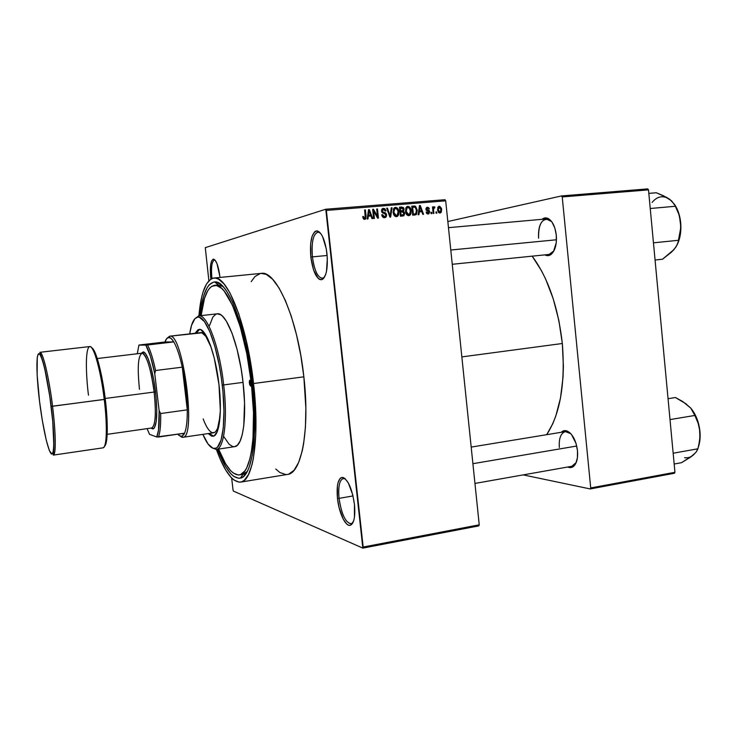 <?xml version="1.0" encoding="UTF-8"?>
<svg xmlns="http://www.w3.org/2000/svg" width="737" height="737" viewBox="0 0 737 737"><rect width="100%" height="100%" fill="white"/><g stroke="black" fill="none" stroke-linecap="round" stroke-linejoin="round"><path stroke-width="1.11" d="M211.915 278.328L212.855 278.236L211.915 278.328C210.948 267.549 211.768 261.442 214.384 260.014L214.614 260.014C211.832 261.009 210.929 267.116 211.915 278.328L210.754 278.466L211.915 278.328M219.884 276.513L217.01 263.708L215.047 260.097L213.14 259.166L211.574 261.027L210.579 265.357L210.754 278.466C209.713 266.637 210.662 260.189 213.592 259.138C216.346 260.308 218.447 266.103 219.884 276.513M312.424 256.881C314.478 271.078 317.969 278.199 322.907 278.236L324.51 277.121L322.345 278.356C317.629 277.481 314.321 270.322 312.424 256.881L327.154 255.481L312.424 256.881C311.327 242.409 313.142 234.136 317.868 232.081L320.245 232.892L318.448 232.091C313.326 233.334 311.327 241.598 312.424 256.881L310.83 257.084L312.424 256.881M326.97 253.629C328.085 268.185 326.38 276.854 321.866 279.636C316.67 279.572 312.995 272.054 310.83 257.084L313.612 270.12L318.144 278.374L319.794 279.516L321.424 279.738L322.963 279.028L325.524 274.892L326.445 271.612L327.348 258.512L326.279 248.811L322.613 236.66L321.028 233.905L317.684 231.022L316.062 230.976L314.552 231.869L312.101 236.264L310.673 243.459L310.83 257.084C309.66 240.962 311.769 232.238 317.15 230.902C321.82 232.542 325.091 240.115 326.97 253.629M339.066 498.359C341.664 514.951 345.837 523.39 351.567 523.694L353.014 522.515L351.042 523.85C345.46 522.634 341.471 514.14 339.066 498.359L353.014 495.937L339.066 498.359C338.053 486.696 339.444 480.073 343.239 478.479L345.533 479.059L343.783 478.451C339.61 479.363 338.034 485.996 339.066 498.359L337.472 498.415L339.066 498.359M354.451 504.403C355.455 516.029 354.184 522.948 350.637 525.168C345.874 527.554 338.937 513.182 337.472 498.415L339.075 507.581L343.285 519.272L346.703 523.998L348.408 525.122L350.029 525.343L351.503 524.624L353.751 520.534L354.442 517.3L354.451 504.403L352.765 494.886L348.371 483.011L344.879 478.479L343.175 477.521L341.581 477.484L340.162 478.359L338.043 482.643L337.417 485.876L337.472 498.415C336.385 485.37 338.034 478.359 342.429 477.392C348.021 479.4 352.028 488.41 354.451 504.403M317.831 231.068L317.887 231.575L317.831 231.068M323.018 278.282L323.092 278.918L323.018 278.282M551.304 254.274C549.268 255.896 547.121 256.089 544.873 254.864L548.402 255.619L550.244 254.993L553.478 251.685L556.269 242.611L556.297 235.186C556.896 244.131 555.237 250.488 551.304 254.274L553.957 250.829L549.074 254.44L452.26 264.288M573.994 465.996C572.17 467.719 570.097 468.05 567.776 467L571.23 467.516L572.99 466.807L575.837 463.361L577.421 457.695L577.486 450.666C578.048 457.769 576.878 462.873 573.994 465.996L576.223 462.495L571.875 466.281L474.95 483.435M240.925 474.416L243.072 474.269L247.208 471.579L242.574 474.37L240.925 474.416M252.367 383.397C258.401 434.471 252.128 476.728 240.354 478.129C232.781 478.958 225.181 469.34 217.553 449.257L225.688 466.742L230.976 473.928L233.601 476.277L238.705 478.295L241.119 477.898L243.422 476.544L247.549 470.925L249.336 466.668L252.211 455.411L254.523 432.416L254.145 403.977L251.031 372.977L247.586 352.516L240.769 324.566L232.689 302.363L227.014 291.769L224.186 287.872L221.413 284.952L216.107 282.059L213.638 282.059L209.142 284.869L207.161 287.614L203.799 295.528L201.302 306.362L200.077 315.712C202.279 294.349 207.152 283.091 214.688 281.939C227.475 279.728 246.296 327.486 252.367 383.397M288.747 474.121L294.054 470.289L298.632 462.486L302.244 450.887L303.626 443.766L305.431 427.211L305.864 408.169L303.856 376.828C297.757 318.789 276.191 269.917 261.119 273.39L213.905 278.042C227.18 274.698 247.153 324.556 253.546 383.526L303.856 376.828L300.825 355.538L296.587 335.114L291.373 316.542L285.44 300.632L279.074 288.038L272.579 279.212L266.241 274.357L261.091 273.399M240.64 482.099L287.43 474.444C301.516 473.596 310.028 429.864 303.856 376.828L253.546 383.526L250.488 361.885L246.388 341.111L238.733 313.695L230.055 293.123L224.159 284.086L218.456 279.083L215.757 278.116L213.186 278.153L210.773 279.176L206.471 284.012L202.988 292.285L201.588 297.582L198.907 315.841C200.971 292.478 205.964 279.885 213.905 278.042M562.331 343.506C558.149 306.905 548.098 277.794 532.169 256.154L541.4 270.562L545.749 279.305L553.275 298.946L558.895 320.687L562.331 343.506L461.85 356.901L562.331 343.506L563.39 366.271L563.022 377.289L560.516 397.943L555.827 415.981L552.75 423.775L546.697 434.673C560.249 413.779 565.463 383.387 562.331 343.506M205.291 247.641L325.763 209.234L445.01 199.718L445.692 200.851L326.353 210.413L363.166 547.038L479.234 524.827L445.692 200.851L479.234 524.827L478.792 525.886L479.234 524.827L363.166 547.038L362.834 548.116L478.792 525.886L362.834 548.116L233.399 491.072L362.834 548.116L325.763 209.234L326.353 210.413L445.692 200.851L445.01 199.718L325.763 209.234L205.291 247.641L208.875 280.751L205.291 247.641M436.709 211.888L436.848 213.168L436.111 213.233L435.972 211.952L436.709 211.888L435.972 211.952L436.111 213.233L436.848 213.168L436.709 211.888L435.991 212.072L436.709 211.888M433.549 210.036L433.9 213.417L433.172 213.481L432.49 206.959L433.227 206.894L433.338 207.935L433.918 206.756L434.83 207.005L434.71 207.954L433.632 208.359L433.549 210.036L433.549 208.691L434.71 207.954L434.83 207.005L433.881 206.775L433.338 207.935L433.227 206.894L432.49 206.959L433.172 213.481L433.9 213.417L433.549 210.036L432.831 210.22L433.549 210.036M431.67 212.311L431.799 213.592L431.062 213.656L430.933 212.376L431.67 212.311L430.933 212.376L431.062 213.656L431.799 213.592L431.67 212.311L430.942 212.496L431.67 212.311M429.699 211.759L428.842 213.822L426.769 213.518L426.106 212.072L426.834 211.897L428.086 213.085L428.98 211.989L426.133 210.008L426.465 207.613L427.736 207.263L428.916 207.945L429.303 208.986L427.515 208.193L426.677 209.216L429.054 210.349L429.699 211.759L426.649 209.068L427.515 208.193L429.303 208.986L427.396 207.254L426.659 207.475L425.922 209.262L428.98 211.989L428.086 213.085L426.834 211.897L426.106 212.072L428.133 214.016L428.833 213.822L429.699 211.759L428.971 211.943L429.699 211.759M419.298 211.934L418.938 214.67L418.155 214.743L419.473 205.549L420.256 205.485L423.563 214.283L422.789 214.347L421.868 211.722L419.298 211.934L421.868 211.722L422.789 214.347L423.563 214.283L420.256 205.485L419.473 205.549L418.155 214.743L418.938 214.67L419.298 211.934L418.533 212.127L419.298 211.934M408.795 215.646L406.953 214.946L405.765 212.965L405.838 207.871L408.178 206.369L409.689 207.088L410.675 208.599L411.062 213.306L410.233 214.937L408.795 215.646L410.795 214.089L411.191 210.782C411.053 208.276 409.929 206.802 407.819 206.369L406.806 206.719L405.424 211.372L406.492 214.412L408.795 215.646M396.451 216.687L394.599 215.978L393.392 213.997L393.466 208.875L395.833 207.373L397.344 208.092L398.349 209.612L398.745 214.329L397.906 215.978L396.451 216.687L398.459 215.112L398.864 211.795C398.726 209.28 397.593 207.806 395.465 207.373L394.369 207.77L393.061 212.385L394.129 215.444L396.451 216.687M364.668 219.359L363.304 218.696L362.687 216.641L363.452 216.457L364.179 218.198L365.257 217.802L364.64 209.99L365.414 209.925L365.838 218.631L364.668 219.359L365.497 219.046L366.077 216.144L365.414 209.925L364.64 209.99L365.34 217.516L364.585 218.281L363.452 216.457L362.687 216.641L363.387 218.806L364.668 219.359M368.343 216.171L367.975 218.953L367.164 219.027L368.518 209.677L369.329 209.612L372.756 218.557L371.955 218.622L370.997 215.95L368.343 216.171L370.997 215.95L371.955 218.622L372.756 218.557L369.329 209.612L368.518 209.677L367.164 219.027L367.975 218.953L368.343 216.171L367.551 216.383L368.343 216.171M373.622 211.104L374.405 218.419L373.631 218.484L372.655 209.336L373.475 209.271L377.482 216.328L376.699 209.013L377.464 208.949L378.44 218.078L377.62 218.143L373.622 211.104L377.62 218.143L378.44 218.078L377.464 208.949L376.699 209.013L377.482 216.328L373.475 209.271L372.655 209.336L373.631 218.484L374.405 218.419L373.622 211.104L372.867 211.316L373.622 211.104M386.658 214.845L386.216 216.798L385.036 217.608L383.507 217.553L382.208 216.402L381.72 214.817L382.466 214.633L384.152 216.604L385.359 216.328L385.912 215.25L385.442 213.951L382.614 212.929L381.757 211.906L381.702 209.603L383 208.424L384.834 208.672L386.013 210.883L385.267 211.058L384.603 209.686L383.295 209.446L382.411 210.146L382.503 211.703L385.82 213.104L386.658 214.845L385.276 212.772L382.641 211.897L382.3 210.994L383.572 209.409L385.267 211.058L386.013 210.883L383.433 208.35L382.328 208.746L381.536 211.022L385.902 214.928L385.34 216.346L384.521 216.614L382.466 214.633L381.72 214.817L384.567 217.682L385.709 217.304L386.658 214.845L385.912 215.047L386.658 214.845M392.056 207.77L390.647 217.056L389.901 217.111L386.685 208.203L387.478 208.138L390.113 216.024L391.264 207.834L392.056 207.77L391.264 207.834L390.113 216.024L387.478 208.138L386.685 208.203L389.901 217.111L390.647 217.056L392.056 207.77L391.236 208L392.056 207.77M404.751 213.186L403.894 215.711L400.421 216.227L399.463 207.171L403.379 207.456L404.125 209.363L403.498 211.049L404.751 213.186L403.498 211.049L404.106 209.087L401.803 206.977L399.463 207.171L400.421 216.227L403.885 215.72L404.751 213.186L404.014 213.38L404.751 213.186M417.253 210.22L416.516 214.301L412.729 215.195L411.78 206.167L415.594 206.332L417.253 210.22L415.069 206.074L411.78 206.167L412.729 215.195L416.027 214.697L417.253 210.22L416.525 210.413L417.253 210.22M441.629 209.419L441.242 212.201L440.21 212.984L438.948 212.781L437.631 210.395L437.971 207.097L439.759 206.323L441.435 208.313L441.629 209.419L439.252 206.286L438.607 206.48L437.557 209.824L439.952 213.021L440.542 212.864L441.629 209.419L440.91 209.603L441.629 209.419M231.658 478.018L233.049 490.041L231.658 478.018M523.178 474.895L590.208 488.935L674.383 473.265L674.945 472.297L648.496 189.86L562.23 196.936L590.715 487.949L674.945 472.297L674.383 473.265L590.208 488.935L523.178 474.895M447.838 221.533L561.52 195.931L647.74 188.884L648.496 189.86L674.945 472.297L590.715 487.949L590.208 488.935L590.715 487.949L562.23 196.936L561.52 195.931L562.23 196.936L648.496 189.86L647.74 188.884L561.52 195.931L447.838 221.533M577.486 450.666L576.021 443.388L571.497 434.508L569.609 432.555L565.694 430.657L563.823 430.767L561.262 432.278C563.059 430.537 565.122 430.168 567.453 431.163C572.76 434.25 576.104 440.744 577.486 450.666M556.297 235.186L554.832 228.009L552.087 222.215L550.373 220.133L546.596 217.977L544.68 217.986L542.017 219.322C544.035 217.673 546.191 217.461 548.466 218.677C552.649 221.413 555.265 226.922 556.297 235.186M559.337 447.516C558.775 438.404 560.783 433.098 565.362 431.606L570.807 433.697L567.453 431.163M538.572 238.217C538.056 227.107 540.608 220.685 546.237 218.944L551.635 221.579L549.323 219.663C541.935 218.014 538.351 224.195 538.572 238.217M233.399 491.072L233.049 490.041L233.399 491.072M260.299 273.51L254.984 276.522L251.216 281.635M275.739 469.027L279.94 472.546L285.892 474.554M253.546 383.526C259.912 437.419 253.077 481.547 240.603 482.099C232.459 482.367 224.389 471.477 216.392 449.432L220.345 459.446L225.715 470.04L231.206 477.548L233.942 480.027L239.249 482.182L241.764 481.805L244.168 480.423L248.48 474.628L251.971 464.854L253.353 458.543L255.785 434.627L255.398 404.991L253.546 383.526M217.802 285.007L222.998 286.509L218.299 284.979L214.688 281.939M362.696 216.66L363.452 216.457L362.696 216.66M363.267 218.64L364.585 218.281L363.267 218.64M364.658 210.146L365.414 209.925L364.658 210.146M365.322 216.356L366.077 216.144L365.322 216.356M364.17 218.392L363.875 219.221L364.17 218.392M368.5 209.852L369.329 209.612L368.5 209.852M369.357 215.25L369.661 216.061L369.357 215.25M368.693 215.434L370.628 214.9L368.693 215.434M368.491 215.075L368.915 212.357L368.104 212.588L368.915 212.357L369.09 210.589L368.362 210.8L369.09 210.589L370.628 214.9L367.708 215.296L370.628 214.9L369.09 210.589L368.491 215.075M372.673 209.501L373.475 209.271L372.673 209.501M376.708 216.54L377.482 216.328L376.708 216.54M376.718 209.161L377.464 208.949L376.718 209.161M381.72 214.835L382.466 214.633L381.72 214.835M382.743 217.083L384.521 216.614L382.743 217.083M382.558 208.599L383.433 208.35L382.558 208.599M382.116 208.94L383.166 209.483L382.116 208.94M381.554 211.197L382.3 210.994L381.554 211.197M381.858 212.109L382.641 211.897L381.858 212.109M382.448 212.809L383.903 212.413L382.448 212.809M383.461 213.269L385.276 212.772L383.461 213.269M384.567 216.604L383.931 217.664L384.567 216.604M386.741 208.35L387.478 208.138L386.741 208.35M389.062 214.78L389.661 214.614L389.062 214.78M389.56 216.171L390.113 216.024L389.56 216.171M394.636 207.604L395.465 207.373L394.636 207.604M394.111 207.981L395.17 208.516L394.111 207.981M398.127 211.998L398.864 211.795L398.127 211.998M396.451 215.609L398.459 215.112L396.432 215.646L395.741 216.632L397.685 214.734L398.109 211.832L397.086 215.37L394.673 216.052L396.331 215.619L393.816 212.339L394.756 208.728L395.585 208.433L397.575 209.805L398.109 211.832L397.225 209.244L395.447 208.451L394.203 209.345L393.816 212.339L393.079 212.542L393.816 212.339L394.857 215.011L396.469 215.609M399.5 207.558L401.803 206.977L399.758 207.539L401.389 208.083L399.5 207.558M399.979 211.307L402.024 210.754L399.878 211.068L400.615 210.874L400.329 208.166L404.106 209.087L402.936 210.533L400.762 211.15M401.932 210.837L401.453 211.593L403.498 211.049L401.858 211.841L401.932 210.837M402.642 215.001L402.034 216.098L402.642 215.001M400.615 215.499L402.651 214.974L400.32 215.296L401.057 215.112L400.725 211.934L402.209 211.814L404.005 213.26L403.425 214.799L401.379 215.324M400.329 208.166L399.592 208.368L400.329 208.166L400.615 210.874L403.102 210.395L402.927 208.276L400.329 208.166M400.725 211.934L399.988 212.127L400.725 211.934L401.057 215.112L403.738 214.522L403.434 212.044L400.725 211.934M407.017 206.59L407.819 206.369L407.017 206.59M406.465 206.986L407.478 207.53L406.465 206.986M410.454 210.975L411.191 210.782L410.454 210.975M408.731 214.587L410.795 214.089L408.722 214.614L408.049 215.591L408.731 214.587M406.179 211.316L407.174 207.687L407.939 207.429L409.91 208.801L410.445 210.819L409.385 214.366L407.027 215.011L408.676 214.587L406.179 211.316L405.442 211.51L406.179 211.316L407.653 214.329L409.661 214.145L410.481 211.418L409.348 207.991L408.243 207.429L406.925 207.88L406.179 211.316M412.047 206.544L413.872 206.001L411.826 206.553L415.069 206.074L412.987 206.636L413.724 207.079L412.692 206.572M414.903 213.942L414.157 215.075L414.903 213.942M413.365 214.08L412.637 207.161L411.909 207.364L415.042 207.152L416.506 210.266L415.696 213.702L412.656 214.485L415.585 213.758L416.405 212.652L416.221 208.755L414.774 207.069L412.637 207.161L413.365 214.08M412.656 214.495L413.568 214.255M419.454 205.697L420.256 205.485L419.454 205.697M420.044 211.068L420.339 211.841L420.044 211.068M419.399 211.233L421.509 210.69L419.399 211.233M419.436 210.856L419.86 208.184L419.067 208.387L419.86 208.184L420.016 206.452L419.316 206.636L420.016 206.452L421.509 210.69L418.69 211.049L421.509 210.69L420.016 206.452L419.436 210.856M426.115 212.072L426.834 211.897L426.115 212.072M426.695 213.426L428.086 213.085L426.695 213.426M426.741 207.429L427.396 207.254L426.741 207.429M425.922 209.253L426.649 209.068L425.922 209.253M426.05 209.815L426.944 209.584L426.05 209.815M426.299 210.275L427.828 209.888L426.299 210.275M427.515 213.223L427.239 213.868L427.515 213.223M432.499 207.088L433.227 206.894L432.499 207.088M432.61 208.129L433.338 207.935L432.61 208.129M433.494 207.346L434.83 207.005L433.494 207.346M432.693 208.912L433.549 208.691L432.693 208.912M438.699 206.424L439.252 206.286L438.699 206.424M439.307 212.238L439.012 212.818L439.307 212.238M438.285 209.759L439.326 207.217L440.91 209.548L440.192 211.998L438.515 212.431L439.869 212.09L438.285 209.759L437.566 209.944L438.285 209.759L439.178 211.888L440.486 211.768L440.91 209.548L440.017 207.419L438.598 207.696L438.285 209.759M439.04 207.29L437.704 207.631L439.04 207.29M249.364 383.065L249.806 380.172L251.022 383.249L250.691 386.096L249.696 384.732L249.299 381.932L249.696 380.218L250.543 381.112L250.589 386.133L249.364 383.065L250.976 382.853L249.364 383.065M199.598 329.402L196.171 333.142L199.11 329.596M195.093 333.271L199.045 329.421C205.734 327.753 215.637 354.267 218.981 384.631L220.345 410.527L218.797 426.308L217.24 431.642L214.117 435.908L211.639 436.166L208.212 433.577L213.03 436.276C219.331 436.018 222.316 412.471 218.981 384.631L214.292 358.237L210.386 345.119L207.548 338.292L204.665 333.299L200.51 329.596L198.023 329.725L195.093 333.271M223.698 384.926L222.252 385.036C226.37 419.408 222.629 448.216 214.928 448.52C211.068 448.805 207.042 444.089 202.868 434.36L208.074 444.024L213.048 448.336L216.116 448.133L217.516 447.073L221.054 440.109L223.283 427.828L223.956 411.218L222.952 391.808L221.386 378.238L219.175 364.87L214.882 346.482L209.815 331.641L204.481 321.664L199.377 317.269L197.802 317.094L194.936 318.633L191.528 325.367L189.722 333.889C191.251 323.414 193.923 317.813 197.737 317.103C205.909 315.031 218.124 347.532 222.252 385.036L223.698 384.926C227.88 419.878 224.048 449.146 216.199 449.459L211.602 447.608L216.181 449.469C224.039 449.192 227.88 419.906 223.698 384.926L243.044 382.365L223.698 384.926C219.497 346.758 207.033 313.713 198.704 315.86C207.051 313.759 219.506 346.786 223.698 384.926M216.199 449.459L234.624 446.659C242.906 446.272 247.181 417.105 243.044 382.365L244.546 402.54L243.781 425.673L242.28 434.526L240.115 441.104L237.406 445.194L234.615 446.659M252.34 383.157L251.363 383.286C257.268 433.245 250.976 474.37 239.341 474.895C232.477 475.273 225.55 466.668 218.585 449.1L225.669 463.905L230.773 470.814L233.316 473.062L238.235 474.969L240.566 474.564L244.859 470.952L246.757 467.755L249.972 458.607L251.234 452.73L252.994 438.626L253.5 412.674L251.363 383.286L252.34 383.157M181.661 437.188L177.829 434.194L179.211 435.567L181.569 436.341L183.642 434.83L184.536 433.218C186.452 428.741 187.364 420.956 187.281 409.846L160.675 413.531L159.146 410.702C159.579 423.775 158.768 432.527 156.723 436.958L149.565 434.369L147.078 428.648L149.565 434.369L156.723 436.958L158.492 430.251L159.146 410.702L154.752 373.65L155.571 370.508L182.269 367.164L187.281 409.846L185.835 388.694L182.269 367.164L187.281 409.846L160.675 413.531L159.146 410.702L154.752 373.65L150.468 356.33L145.806 345.119L138.915 345.1L164.977 341.996L173.803 341.913L145.806 345.119L139.496 344.971L164.977 341.996C165.991 339.038 167.262 337.518 168.791 337.445L166.691 338.633L164.977 341.996L173.803 341.913L171.196 338.532L168.791 337.445L169.768 336.192L167.004 338.292L169.584 336.201L200.51 332.645C203.854 332.442 207.401 337.316 211.132 347.284L205.826 336.33L201.92 332.829L169.768 336.192L168.874 337.445C170.394 337.472 172.034 338.965 173.803 341.913C176.88 347.21 179.708 355.63 182.269 367.164C185.346 381.637 187.014 395.87 187.281 409.846C187.364 420.956 186.452 428.741 184.536 433.218L181.809 436.286L180.418 436.24L183.089 437.244C196.586 437.059 182.951 332.894 169.86 336.192L169.768 336.192C183.034 332.405 196.733 438.718 182.813 437.308L181.661 437.188L182.794 437.023M212.339 432.693L214.66 432.416L215.72 431.55L217.59 428.381L220.114 415.908C219.073 426.493 216.899 432.122 213.61 432.785C210.238 432.96 206.765 428.354 203.182 418.948M201.109 315.602C203.329 296.827 207.806 286.739 214.541 285.33C226.922 282.234 245.43 328.647 251.363 383.286L246.757 353.539L240.198 326.592L232.413 305.146L224.214 291.115L221.533 288.278L216.411 285.431L211.768 286.297L209.677 288.075L207.76 290.7L204.499 298.319L201.109 315.602M209.501 325.625L212.827 317.122L215.692 314.303L217.295 313.824L220.75 314.8L222.574 316.265L226.333 321.12L231.943 332.921L237.047 349.274L241.119 368.666L243.044 382.365C238.926 344.455 226.056 311.687 217.24 313.833L198.723 315.86L194.752 318.835L198.723 315.86L197.737 317.103M234.265 446.696L232.588 446.493L229.069 444.199L223.67 436.424M209.29 433.42L211.399 435.374L213.564 436.147L209.29 433.42M450.786 250.009L556.463 239.774L450.786 250.009M576.73 446.023L472.905 463.693L576.73 446.023M156.723 436.958L184.536 433.218L158.464 437.013C160.159 432.536 160.896 424.715 160.675 413.531C160.896 424.715 160.159 432.536 158.464 437.013L156.723 436.958M138.915 345.1L137.275 353.76L138.915 345.1M182.269 367.164C179.708 355.63 176.88 347.21 173.803 341.913L147.529 344.98C150.403 350.351 153.084 358.855 155.571 370.508L182.269 367.164M155.571 370.508C153.084 358.855 150.403 350.351 147.529 344.98L145.806 345.119C149.04 350.591 152.015 360.098 154.752 373.65L155.571 370.508M88.486 395.198C86.533 381.038 84.451 348.315 89.739 346.556C95.478 346.528 102.71 383.701 104.249 399.454L51.139 406.373C53.359 422.485 55.625 455.973 51.341 453.937C46.781 449.128 41.226 416.046 39.586 401.619L42.295 420.283L46.256 440.182L49.361 450.565L51.903 454.13L53.202 451.772L53.81 445.148L52.742 421.389L49.757 396.137L44.791 369.062L42.295 359.859L40.093 354.672L38.379 353.824L37.274 357.261L37.136 374.986L39.586 401.619C37.624 387.091 35.081 355.031 38.886 353.622C43.124 355.114 49.397 390.49 51.139 406.373L52.539 406.271C50.835 390.288 44.119 352.461 39.844 352.314C42.746 351.107 48.992 377.086 52.539 406.271L105.262 399.242C103.751 384.327 97.284 350.158 91.581 347.634M139.477 389.293C137.202 367.026 138.141 354.994 142.287 353.216C146.958 355.999 150.901 368.933 154.125 392.038L155.525 391.927C153.112 370.923 147.197 351.973 143.291 351.945L141.311 353.281L143.125 351.927L145.502 353.668L148.119 358.679L150.735 366.556L153.812 380.356L155.949 395.815L156.788 410.38L156.216 421.675L154.346 427.976L153.02 428.952L151.518 428.446M107.197 434.333L151.702 427.985C155.479 425.673 156.29 413.687 154.125 392.038L105.17 398.477L154.125 392.038C151.711 370.923 145.686 352.166 141.919 353.207L97.275 358.532M105.262 399.242L104.249 399.454C100.858 370.711 93.691 345.248 89.739 346.556L39.844 352.314L41.336 356.699C44.607 365.524 47.887 382.079 51.175 406.382C53.792 426.345 54.345 446.364 53.58 450.823L53.294 455.116C57.044 453.928 54.621 421.61 52.539 406.271C55.901 433.061 56.132 455.346 53.294 455.116L102.996 447.838C106.791 447.912 107.519 425.839 104.249 399.454C106.331 414.553 108.081 446.465 102.996 447.838M104.608 394.184L100.416 370.453L97.487 359.195L94.576 351.448M92.788 348.555L91.959 347.818M104.654 446.207L106.69 440.164L107.298 431.007L105.833 404.263M151.094 428.077L153.351 428.86C156.972 425.654 157.69 413.346 155.525 391.927L154.125 392.038C156.235 412.812 155.544 424.761 152.062 427.884L153.351 428.86M104.497 446.327C108.929 442.753 107.187 413.54 105.262 399.261M655.064 260.023L662.535 259.221L655.064 260.023M671.536 200.879L666.69 197.424L656.326 192.753L648.827 193.38L656.326 192.753L663.595 195.83L671.591 200.842L675.534 206.259L650.246 208.497L675.534 206.259L678.934 214.504L680.721 222.933L680.5 231.556L678.676 240.271L653.452 242.823L678.676 240.271L677.183 244.785L674.079 249.484L662.535 259.221L671.794 251.888L675.82 247.135M672.162 251.409L675.903 247.079L678.012 242.602L680.859 227.282L679.394 215.416L675.341 205.678M675.304 206.093L678.934 214.504L680.721 222.933C681.366 230.921 680.279 237.996 677.46 244.168L680.38 234.375L680.721 222.933C679.975 215.6 677.902 209.409 674.484 204.361M652.116 202.399C657.275 196.217 663.042 195.13 669.417 199.119L667.188 197.829M669.822 199.414L674.475 204.352M673.406 250.23L674.079 249.484M674.171 464.024L681.513 462.689L674.171 464.024M686.322 404.014L675.433 397.529L668.054 398.699L675.433 397.529L682.711 401.499L690.781 408.123L694.871 415.456L670.007 419.593L694.871 415.456L698.206 423.342L699.957 431.523L699.745 440.053L697.948 448.787L673.157 453.218L697.948 448.787L696.336 451.836L693.149 455.18L681.513 462.689L690.827 456.977L694.917 453.384M691.195 456.525L695.175 453.071M698.823 445.609L700.021 438.902L699.459 427.746L696.17 416.875L690.882 408.243C695.921 414.461 698.952 422.227 699.957 431.523L700.095 435.807L698.989 444.254M698.05 447.912C699.855 443.177 700.491 437.714 699.957 431.523L698.206 423.342L693.757 412.867L690.781 408.123L685.29 403.351M697.911 448.382L696.336 451.836L693.149 455.18C690.587 457.299 687.732 458.138 684.59 457.705M322.907 278.236L321.866 279.636M351.567 523.694L350.637 525.168M352.397 523.602L351.521 523.758M323.764 278.208L322.852 278.3M243.072 474.269L240.354 478.129M245.836 473.845L243.053 474.296L245.836 473.845M214.559 285.33L218.281 284.961M319.305 231.952L318.384 232.035M344.594 478.258L343.718 478.405M549.323 219.663L548.466 218.677M365.497 219.046L364.336 219.35M382.77 209.686L381.573 210.017M385.709 217.304L384.244 217.691M397.464 216.346L396.147 216.687M394.756 208.728L393.365 209.115M403.885 215.72L402.595 216.052M409.735 215.351L408.547 215.655M407.174 207.687L405.746 208.074M416.027 214.697L414.71 215.029M426.999 208.331L425.931 208.608M428.833 213.822L428.013 214.025M440.542 212.864L439.851 213.03M438.976 207.318L437.704 207.65M343.783 478.451L342.429 477.392M318.448 232.091L317.15 230.902M214.614 260.014L213.592 259.138M216.181 449.469L214.928 448.52M242.574 474.37L239.341 474.895M448.474 227.669L546.237 218.944M565.362 431.606L471.192 447.092M168.874 337.445L169.86 336.192M183.089 437.244L181.809 436.286M213.61 432.785L182.813 437.308M203.863 332.258L169.584 336.201M143.291 351.945L142.287 353.216"/></g></svg>
